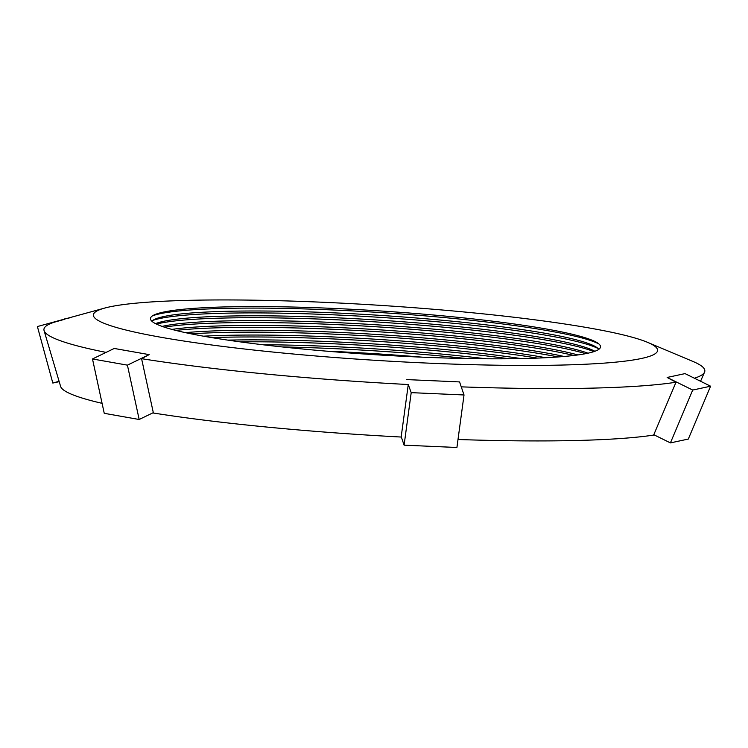 <?xml version="1.0" encoding="UTF-8"?>
<svg xmlns="http://www.w3.org/2000/svg" width="748" height="748" viewBox="0 0 748 748"><rect width="100%" height="100%" fill="white"/><g stroke="black" fill="none" stroke-linecap="round" stroke-linejoin="round"><path stroke-width="1.12" d="M598.858 343.94A228.813 22.328 3.6 0 0 548.901 330.878A228.813 22.328 3.6 0 0 320.153 309.457A228.813 22.328 3.6 0 0 152.47 315.852M598.793 349.335A224.615 21.916 3.6 0 0 596.371 347.203A224.615 21.916 3.6 0 0 545.563 333.356A224.615 21.916 3.6 0 0 316.404 312.159A224.615 21.916 3.6 0 0 154.537 319.396A224.615 21.916 3.6 0 0 151.863 321.219M546.489 329.017A225.475 22.001 -176.4 0 1 597.484 342.911A225.475 22.001 -176.4 0 1 470.548 358.601A225.475 22.001 -176.4 0 1 204.494 336.366A225.475 22.001 -176.4 0 1 153.966 315.011A225.475 22.001 -176.4 0 1 316.451 307.737A225.475 22.001 -176.4 0 1 546.489 329.017M598.026 348.475A228.813 22.328 3.6 0 0 548.593 335.693A228.813 22.328 3.6 0 0 321.07 314.319A228.813 22.328 3.6 0 0 152.723 320.462M594.856 351.279A224.615 21.916 3.6 0 0 545.264 338.161A224.615 21.916 3.6 0 0 319.396 317.087A224.615 21.916 3.6 0 0 155.528 323.641M593.931 351.607A228.813 22.328 3.6 0 0 548.293 340.499A228.813 22.328 3.6 0 0 328.213 319.433A228.813 22.328 3.6 0 0 156.407 324.08M587.965 353.196A224.615 21.916 3.6 0 0 544.955 342.977A224.615 21.916 3.6 0 0 331.897 322.416A224.615 21.916 3.6 0 0 162.12 326.399M585.6 353.682A228.813 22.328 3.6 0 0 547.985 345.314A228.813 22.328 3.6 0 0 164.401 327.175M577.886 354.945A224.615 21.916 3.6 0 0 544.656 347.792A224.615 21.916 3.6 0 0 171.9 329.401M573.894 355.459A228.813 22.328 3.6 0 0 547.686 350.129A228.813 22.328 3.6 0 0 175.799 330.41M564.104 356.469A224.615 21.916 3.6 0 0 544.348 352.607A224.615 21.916 3.6 0 0 185.382 332.645M558.176 356.946A228.813 22.328 3.6 0 0 547.386 354.945A228.813 22.328 3.6 0 0 191.208 333.86M545.741 357.722A224.615 21.916 3.6 0 0 544.048 357.413A224.615 21.916 3.6 0 0 203.447 336.179M152.751 412.924A311.075 30.359 3.6 0 0 401.33 437.047M458 439.506A311.075 30.359 3.6 0 0 654.322 434.971M589.845 328.082A282.651 27.583 3.6 0 0 315.469 301.949A282.651 27.583 3.6 0 0 104.29 308.185A282.651 27.583 3.6 0 0 161.129 337.301A282.651 27.583 3.6 0 0 507.546 365.342A282.651 27.583 3.6 0 0 647.628 342.369A282.651 27.583 3.6 0 0 589.845 328.082M59.092 381.293L52.818 383.051L37.4 326.549L104.29 308.185M64.319 319.396L54.875 322.033A331.112 32.314 3.6 0 0 44.067 330.579A331.112 32.314 3.6 0 0 106.085 352.392M141.578 358.675L153.312 412.653L139.175 419.488L127.422 365.146L149.161 354.627L141.578 358.675A331.112 32.314 3.6 0 0 408.268 384.528L401.209 436.682L404.098 445.163L411.204 392.644L408.268 384.528M461.254 386.856A331.112 32.314 3.6 0 0 676.005 382.228L653.799 434.71L670.414 442.9L692.704 390.054L667.151 377.459L676.005 382.228M694.406 378.226A331.112 32.314 3.6 0 0 704.56 372.139A331.112 32.314 3.6 0 0 693.172 361.546L647.628 342.369M44.067 330.579L60.616 386.445A311.075 30.359 3.6 0 0 102.093 403.34M139.175 419.488L104.243 413.317L92.49 358.965L114.229 348.456L149.161 354.627M92.49 358.965L127.422 365.146M69.938 317.797L64.216 319.022M59.204 381.676L52.818 383.051M670.414 442.9L688.31 439.057L710.6 386.202L685.046 373.607L667.151 377.459M692.704 390.054L710.6 386.202M404.098 445.163L456.925 447.491L464.022 394.972L459.571 381.919L406.744 379.591M411.204 392.644L464.022 394.972M422.068 357.161A224.615 21.916 3.6 0 0 326.212 351.13M466.434 358.526A228.813 22.328 3.6 0 0 282.033 346.922M486.144 358.788A224.615 21.916 3.6 0 0 262.436 344.706M508.939 358.76A228.813 22.328 3.6 0 0 239.828 341.827M521.104 358.573A224.615 21.916 3.6 0 0 227.785 340.116M537.307 358.096A228.813 22.328 3.6 0 0 211.768 337.61M700.558 381.256L704.56 372.139"/></g></svg>
